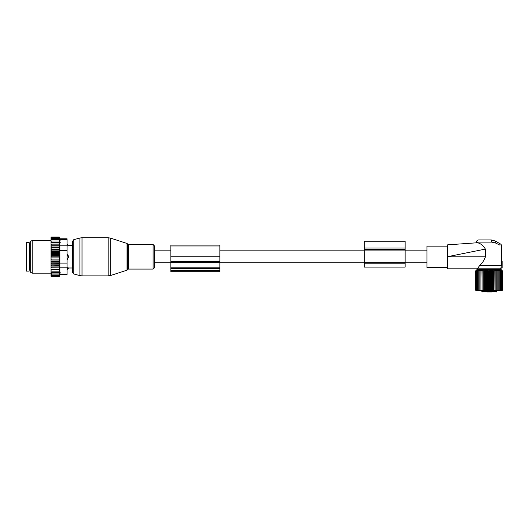 <?xml version="1.0" encoding="UTF-8"?>
<svg xmlns="http://www.w3.org/2000/svg" width="529" height="529" viewBox="0 0 529 529"><rect width="100%" height="100%" fill="white"/><g stroke="black" fill="none" stroke-linecap="round" stroke-linejoin="round"><path stroke-width="0.79" d="M154.494 250.825L154.494 267.694L154.494 245.945L154.494 250.825L170.841 250.825M364.276 241.224L364.276 248.035L405.141 248.035L405.141 241.224L364.276 241.224M364.276 263.832L405.141 263.832L405.141 267.105L364.276 267.105L364.276 248.035M364.276 250.885L405.141 250.885L405.141 248.035M405.141 250.885L405.141 263.832M67.044 244.206L68.677 245.648L72.764 245.648L72.764 240.986L72.764 272.653L72.764 267.991L68.677 267.991L67.315 269.433L67.315 267.654L68.585 267.965A2.182 1.567 180 0 1 67.315 268.825L67.044 268.825M68.585 257.511A2.182 1.514 180 0 1 67.315 258.331L67.315 259.547L68.677 256.816L67.315 254.092L67.044 258.331M68.585 245.668L67.315 245.985L68.585 245.668A2.182 1.567 0 0 0 67.315 244.815L67.044 245.985M67.315 244.206L67.044 244.815M67.044 267.654L68.585 267.965M29.174 242.513L29.174 271.119L26.45 271.119L26.45 242.513L29.174 242.513M50.969 272.66L50.969 271.972L51.511 272.66L50.969 272.66L51.511 273.923L50.969 273.923L51.511 274.948L50.969 274.948L51.511 275.735L50.982 275.735L51.511 276.601L50.969 276.164L50.969 275.159M59.598 253.603L59.598 255.745L50.969 255.745L50.969 253.603L59.598 253.603L59.281 237.038L59.784 238.784L67.044 238.784L67.044 274.849L59.784 274.849L59.281 276.601L59.598 269.559L50.969 269.559L50.969 271.972M50.969 269.559L50.969 260.757L51.511 261.359L59.281 261.359L59.598 262.133L59.281 263.554L50.969 263.832M59.598 255.745L59.598 260.037L50.969 260.037L50.969 260.757M50.969 260.037L50.969 258.555L51.511 259.104L59.281 259.104M59.598 257.894L50.969 257.894L50.969 258.555M50.969 257.894L50.969 256.327L51.511 256.816L59.281 256.816M50.969 255.745L50.969 256.327M50.969 253.603L50.969 251.923L51.511 252.28L59.281 252.28M50.969 238.48L51.511 237.905L50.982 237.905L51.511 237.038L50.969 237.475L50.969 251.923M50.969 274.948L50.969 274.346M50.969 273.923L50.969 273.281M50.969 271.172L51.511 271.172L50.969 270.438M59.281 271.172L51.511 271.172M59.598 269.559L50.969 269.526M50.969 268.765L51.511 269.499M50.969 267.899L59.598 267.899L59.281 269.499M59.598 267.899L50.969 267.76M50.969 266.94L51.511 267.654M50.969 266.087L59.598 266.087L59.281 267.654M59.598 266.087L59.281 265.664L50.969 265.856M50.969 264.976L51.511 265.664M50.969 264.163L59.598 264.163L59.281 265.664M59.598 264.163L59.281 263.554M50.969 262.906L51.511 263.554M59.598 262.133L50.969 262.133M50.969 261.71L51.511 261.359M50.969 259.527L51.511 259.104M50.969 257.312L51.511 256.816M59.281 254.535L51.511 254.535L50.969 255.084M50.969 254.112L51.511 254.535M50.969 252.882L51.511 252.28M50.969 250.733L51.511 250.085L50.969 249.807M50.969 248.663L51.511 247.975L50.969 247.784M50.969 246.699L51.511 245.985L50.969 245.873M50.969 244.874L51.511 244.14L50.969 244.114M50.969 243.201L51.511 242.467L50.969 242.467M50.969 241.667L51.511 240.979L50.969 240.979M50.969 239.716L51.511 239.716L50.969 240.358M50.969 238.691L51.511 238.691L50.969 239.293M59.281 237.356L51.511 237.356M59.281 237.038L51.511 237.038M59.281 276.601L51.511 276.601M59.281 276.277L51.511 276.277M59.281 275.735L51.511 275.735M60.233 242.467L60.233 242.831M60.075 240.431L59.929 239.564M60.194 272.085L60.068 273.228M67.044 263.111L59.922 263.111L59.922 239.518C59.737 238.546 59.737 238.546 59.922 239.518C59.737 238.546 59.737 238.546 59.922 239.518L67.044 239.518M30.265 270.2L30.265 241.574L32.17 240.47L32.17 273.162L30.265 272.065L30.265 270.2M59.922 263.111L59.922 267.833L67.044 267.833M59.922 267.833L59.922 274.121C59.737 275.087 59.737 275.087 59.922 274.121C59.737 275.087 59.737 275.087 59.922 274.121L67.044 274.121M59.281 237.905L51.511 237.905M59.598 260.037L59.281 261.359M59.281 272.66L51.511 272.66M59.281 273.923L51.511 273.923M59.281 274.948L51.511 274.948M59.281 238.691L51.511 238.691M59.281 239.716L51.511 239.716M59.281 240.979L51.511 240.979M59.281 242.467L51.511 242.467M59.598 244.081L50.969 244.081M59.281 244.14L51.511 244.14M59.598 245.74L50.969 245.74M59.281 245.985L51.511 245.985M59.598 247.546L50.969 247.546M59.281 247.975L51.511 247.975M59.598 249.476L50.969 249.476M59.281 250.085L51.511 250.085M59.598 251.506L50.969 251.506M170.841 270.425L170.841 245.006L219.885 245.006L219.885 271.701L170.841 271.701L170.841 270.425L219.885 270.425M485.397 249.08L447.646 256.684L447.646 244.834L477.218 242.765C476.292 242.831 476.292 242.831 477.218 242.765C476.292 242.831 476.292 242.831 477.218 242.765L478.057 242.917C480.682 243.538 483.129 245.595 485.397 249.08L485.397 256.816C484.134 260.433 482.243 263.29 479.73 265.399L477.436 268.805L500.672 268.805L500.831 268.216L502.133 267.991L502.133 261.181L501.552 261.452L501.585 245.906C501.624 244.953 501.049 244.2 499.865 243.651L495.309 241.026L491.223 239.928L495.309 241.026L495.309 242.91L491.679 242.11A2.182 0.456 -90 0 0 491.223 239.928L478.705 239.928C477.376 240.06 476.649 240.781 476.523 242.11L491.679 242.11M477.436 268.805L447.646 268.805L447.646 251.705M500.05 245.172L495.309 242.91M447.646 267.489L426.936 267.489L426.936 246.15L447.646 246.15M479.73 265.399L501.432 265.399L500.923 267.826L502.133 267.714M501.552 264.348L501.386 264.923L501.446 264.328L502.133 264.447L501.552 264.348L501.552 261.452L502.133 261.452M502.133 264.857L501.386 264.923L501.432 265.399M502.133 261.181L501.578 261.081M486.878 291.962L491.646 291.962M481.859 290.904L481.859 291.558A0.41 0.41 0 0 0 482.263 291.962C484.987 291.962 484.987 291.962 482.263 291.962A0.41 0.384 -90 0 1 481.886 291.558L496.751 291.558L496.751 290.904M491.91 291.962L491.236 291.962M476.675 290.725L475.558 290.123L476.325 290.904L501.783 290.904L502.55 290.123L501.823 290.805L502.16 290.123L501.479 290.685M476.226 290.805L475.558 290.123L475.558 271L476.226 270.326L475.558 271L476.285 270.326L475.69 271L476.47 270.326L475.948 271L476.774 270.326L476.331 271L477.198 270.326L476.841 271L477.74 270.326L477.469 271L478.388 270.326L478.203 271L479.135 270.326L479.043 271L479.982 270.326L479.982 271L480.914 270.326L481.006 271L481.926 270.326L482.111 271L483.003 270.326L483.281 271L484.147 270.326L484.504 271L485.331 270.326L485.774 271L486.554 270.326L487.07 271L487.798 270.326L488.393 271L489.054 270.326L489.715 271L490.31 270.326L491.038 271L491.56 270.326L492.34 271L492.777 270.326L493.61 271L493.967 270.326L494.833 271L495.104 270.326L496.004 271L496.182 270.326L497.101 271L497.194 270.326L498.126 271L498.126 270.326L499.065 271L498.973 270.326L499.905 271L499.726 270.326L500.646 271L500.374 270.326L501.267 271L500.91 270.326L501.776 271L501.479 270.445M501.333 270.326L502.55 271L501.016 269.453L477.092 269.453L476.226 270.326M501.889 290.805L502.55 290.123L502.55 271L501.889 270.326M501.333 290.805L501.776 290.123L501.776 271M498.126 290.805L498.126 290.123L498.126 290.805L499.065 290.123L498.973 290.805L499.905 290.123L499.726 290.805L500.646 290.123L500.374 290.805L501.267 290.123L500.91 290.805L501.776 290.123M497.194 270.326L497.194 290.805L498.126 290.123L498.126 270.326M497.194 290.805L497.101 271M496.182 270.326L496.182 290.805L497.101 290.123M496.182 290.805L496.004 271M495.104 270.326L495.104 290.805L496.004 290.123M495.104 290.805L494.833 271M493.967 270.326L493.967 290.805L494.833 290.123M493.967 290.805L493.61 290.123L493.61 271M492.777 270.326L492.777 290.805L493.61 290.123M492.777 290.805L492.34 290.123L492.34 271M491.56 270.326L491.56 290.805L492.34 290.123M491.56 290.805L491.038 290.123L491.038 271M490.31 270.326L490.31 290.805L491.038 290.123M490.31 290.805L489.715 290.123L489.715 271M489.054 270.326L489.054 290.805L489.715 290.123M489.054 290.805L488.393 290.123L488.393 271M487.798 270.326L487.798 290.805L488.393 290.123M487.798 290.805L487.07 290.123L487.07 271M486.554 270.326L486.554 290.805L487.07 290.123M486.554 290.805L485.774 290.123L485.774 271M485.331 270.326L485.331 290.805L485.774 290.123M485.331 290.805L484.504 290.123L484.504 271M484.147 270.326L484.147 290.805L484.504 290.123M484.147 290.805L483.281 290.123L483.281 271M483.003 270.326L483.281 290.123M483.003 290.805L482.111 290.123L482.111 271M481.926 270.326L482.111 290.123M481.926 290.805L481.006 290.123L481.006 271M480.914 270.326L481.006 290.123M480.914 290.805L479.982 290.123L479.982 270.326M479.982 290.805L479.982 290.123L479.982 290.805L479.043 290.123L479.043 271M476.774 290.805L476.331 290.123L477.198 290.805L476.841 290.123L477.74 290.805L477.469 290.123L478.388 290.805L478.203 290.123L479.135 290.805L479.043 290.123M475.948 290.123L475.948 271M475.69 290.123L475.69 271M502.418 290.123L502.418 271M502.16 290.123L502.16 271M501.267 290.123L501.267 271M500.646 290.123L500.646 271M499.905 290.123L499.905 271M499.065 290.123L499.065 271M478.203 290.123L478.203 271M477.469 290.123L477.469 271M476.841 290.123L476.841 271M476.331 290.123L476.331 271M364.276 249.324L405.141 249.324M364.276 262.252L405.141 262.252M110.667 274.736L110.667 275.49L108.141 275.887L108.141 237.746L110.667 238.149L110.667 274.736M127.039 243.472L127.568 243.995L127.568 269.645L127.039 270.167L127.039 243.472L110.667 238.149M108.141 237.746L82.015 237.746L82.015 275.887L108.141 275.887M127.568 243.995L128.342 244.557L128.342 269.076L153.112 269.076L154.494 267.694M82.015 237.746L79.899 238.024L79.899 275.609L73.776 273.969L72.764 272.653M128.342 244.557L153.112 244.557L153.112 269.076M79.899 238.024L73.776 239.67L73.776 273.969M67.044 255.302L67.315 255.302A2.182 1.514 0 0 1 68.585 256.129M30.265 244.014L29.717 244.014L29.717 269.625L30.265 269.625M67.044 250.528L59.922 250.528M67.044 245.806L59.922 245.806M170.841 245.959L219.885 245.959M170.841 268.587L219.885 268.587M170.841 267.826L219.885 267.826M170.841 262.338L219.885 262.338M170.841 261.372L219.885 261.372M170.841 256.75L219.885 256.75M485.397 256.816L447.646 256.816M481.886 291.558L481.886 290.904M426.936 262.814L405.141 262.814M364.276 262.814L219.885 262.814M170.841 262.814L154.494 262.814M426.936 250.825L405.141 250.825M364.276 250.825L219.885 250.825M127.039 270.167L110.667 275.49M127.568 269.645L128.342 269.076M153.112 244.557L154.494 245.945M73.776 239.67L72.764 240.986M82.015 275.887L79.899 275.609M29.717 269.625L29.174 270.167M29.717 244.014L29.174 243.472M50.969 240.47L32.17 240.47M50.969 273.162L32.17 273.162M476.523 242.811L476.523 242.11M496.751 269.453L496.751 268.805M481.357 269.453L481.357 268.805M496.751 291.558L496.341 291.962M481.859 291.558A0.41 0.41 0 0 0 482.263 291.962"/></g></svg>
